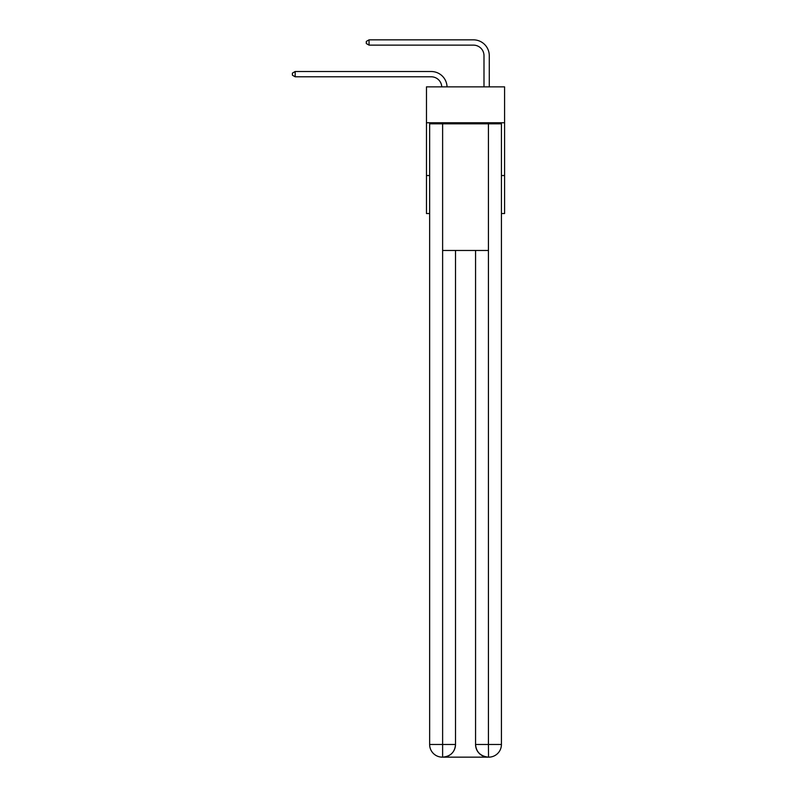 <?xml version="1.0" encoding="UTF-8"?>
<svg xmlns="http://www.w3.org/2000/svg" width="797" height="797" viewBox="0 0 797 797"><rect width="100%" height="100%" fill="white"/><g stroke="black" fill="none" stroke-linecap="round" stroke-linejoin="round"><path stroke-width="1.2" d="M504.581 122.758L504.581 86.863L426.475 86.863L426.475 122.758L504.581 122.758L504.581 213.536L501.423 213.536M429.643 175.529L426.475 175.529L426.475 122.758M504.581 175.529L501.423 175.529M426.475 175.529L426.475 213.536L429.643 213.536M431.227 76.791A10.56 10.56 178.8 0 1 441.767 86.863A10.56 10.56 0 0 0 431.227 76.791L295.159 76.791L292.419 75.207L292.419 73.105L295.159 71.521L431.227 71.521A15.83 15.83 -1.2 0 1 447.047 86.863M483.998 86.863L483.998 55.68A10.56 10.56 0 0 0 473.448 45.13L369.051 45.13L366.301 43.546L366.301 41.434L369.051 39.85L473.448 39.85A15.83 15.83 0 0 1 489.278 55.68L489.278 86.863M442.305 757.15A12.662 12.662 0 0 1 429.643 744.488L455.505 744.488L455.505 250.477L455.505 744.488A12.662 12.662 0 0 1 442.833 757.15L442.305 757.15A12.662 12.662 0 0 1 429.643 744.488L429.643 123.814L442.624 123.814L442.624 250.477L488.431 250.477L488.431 123.814L442.624 123.814M488.431 123.814L501.423 123.814L501.423 744.488A12.662 12.662 0 0 1 488.75 757.15L488.222 757.15A12.662 12.662 0 0 1 475.56 744.488L475.56 250.477L475.56 744.488C476.198 751.95 480.422 756.174 488.222 757.15L442.833 757.15C450.664 756.333 454.888 752.109 455.505 744.488M475.56 744.488L488.431 744.488L488.531 757.15M442.624 250.477L442.624 757.15M483.998 55.68A10.56 10.56 0 0 0 473.448 45.13A10.56 10.56 0 0 1 483.998 55.68A10.56 10.56 0 0 0 473.448 45.13A10.56 10.56 0 0 1 483.998 55.68A10.56 10.56 0 0 0 473.448 45.13A10.56 10.56 0 0 1 483.998 55.68A10.56 10.56 0 0 0 473.448 45.13A10.56 10.56 0 0 1 483.998 55.68A10.56 10.56 0 0 0 473.448 45.13A10.56 10.56 0 0 1 483.998 55.68A10.56 10.56 0 0 0 473.448 45.13A10.56 10.56 0 0 1 483.998 55.68A10.56 10.56 0 0 0 473.448 45.13A10.56 10.56 0 0 1 483.998 55.68A10.56 10.56 0 0 0 473.448 45.13A10.56 10.56 0 0 1 483.998 55.68A10.56 10.56 0 0 0 473.448 45.13A10.56 10.56 0 0 1 483.998 55.68A10.56 10.56 0 0 0 473.448 45.13A10.56 10.56 0 0 1 483.998 55.68A10.56 10.56 0 0 0 473.448 45.13A10.56 10.56 0 0 1 483.998 55.68A10.56 10.56 0 0 0 473.448 45.13A10.56 10.56 0 0 1 483.998 55.68A10.56 10.56 0 0 0 473.448 45.13M369.051 45.13L369.051 39.85L473.448 39.85M295.159 71.521L295.159 76.791M488.431 250.477L488.431 744.488L501.423 744.488"/></g></svg>
